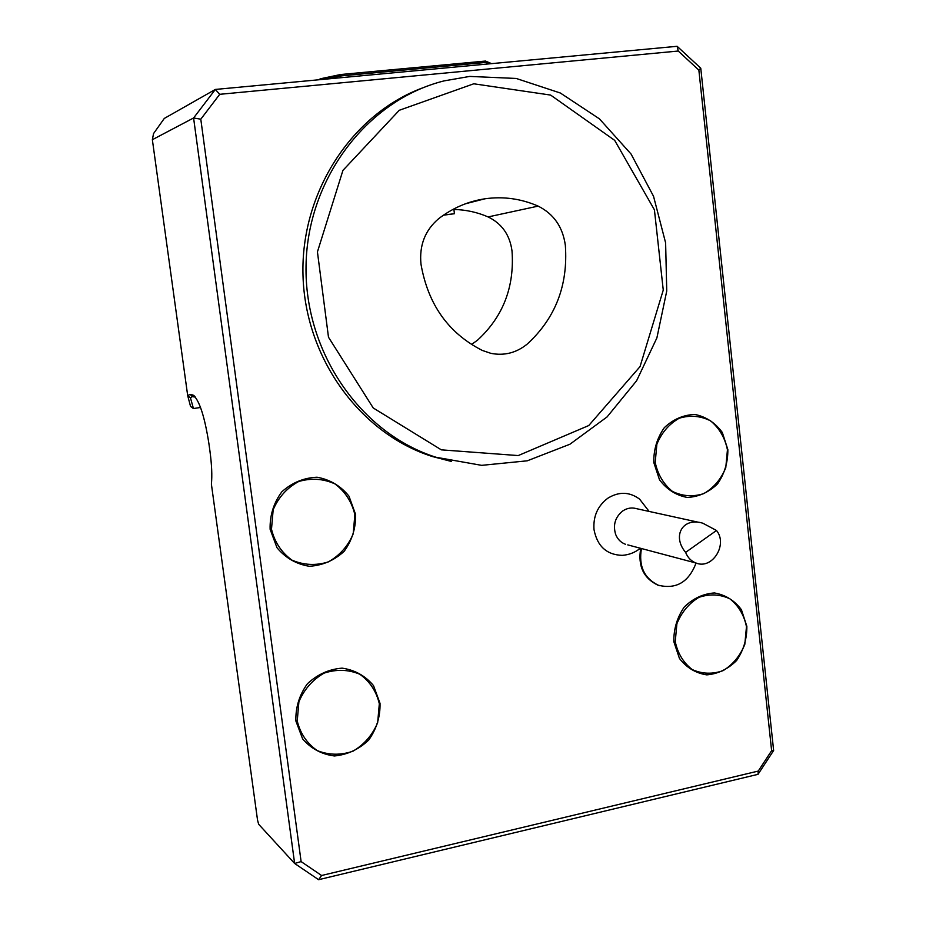 <?xml version="1.0" encoding="UTF-8"?>
<svg xmlns="http://www.w3.org/2000/svg" width="926" height="926" viewBox="0 0 926 926"><rect width="100%" height="100%" fill="white"/><g stroke="black" fill="none" stroke-linecap="round" stroke-linejoin="round"><path stroke-width="1.39" d="M443.728 214.994L454.423 213.721L443.438 215.191M453.914 209.473C465.859 209.739 477.26 212.228 488.106 216.927C501.88 223.617 509.844 234.938 512.009 250.911C514.613 286.956 503.084 316.738 477.411 340.282L471.461 344.472M565.346 245.332C562.823 227.009 553.76 213.941 538.145 206.116C520.979 198.662 503.258 196.219 484.958 198.789C468.29 201.289 452.93 207.864 438.855 218.524C425.08 230.157 419.131 245.39 420.994 264.234C428.032 304.504 448.473 333.244 482.33 350.445L490.896 353.35C504.346 355.978 516.5 352.841 527.38 343.951C555.531 318 568.182 285.127 565.346 245.332M473.776 83.791L399.268 110.287L342.933 170.384L317.433 251.895L328.487 337.214L373.236 407.972L441.355 449.851L518.236 455.569L588.751 425.543L640.04 366.615L663.259 290.081L654.416 209.808L614.679 140.358L550.623 95.077L473.776 83.791M208.917 443.681L209.994 451.494C211.765 464.806 212.228 475.686 211.394 484.136L257.532 820.066L258.643 824.244L294.63 863.46L193.592 117.972L152.362 139.699L187.689 395.599L189.992 394.441L193.407 395.24C199.565 400.865 204.739 417.013 208.917 443.681M192.469 394.881L195.34 397.057L192.006 396.641L190.478 397.925L187.689 395.599M318.602 879.7L294.63 863.46L301.112 861.597L321.6 875.498L318.602 879.7L758.024 774.333L773.638 750.511L771.624 750.673L698.864 70.121L678.237 51.034L219.728 94.313L200.792 119.188L193.592 117.972L215.341 89.44L219.728 94.313M193.372 408.574L190.524 406.34L187.77 395.911M190.49 397.925L193.441 408.54L200.537 407.475M152.362 139.699L153.542 133.587L164.296 118.435L215.341 89.44L677.126 46.3L678.237 51.034M677.126 46.3L700.762 68.188L698.864 70.121M700.762 68.188L773.638 750.511M321.6 875.498L758.255 771.069L758.024 774.333M758.255 771.069L771.624 750.673M200.792 119.188L301.112 861.597M270.126 529.278L276.99 547.717C285.532 557.984 296.32 564.165 309.33 566.284C322.549 565.485 334.147 560.496 344.148 551.329C352.123 540.263 355.943 527.959 355.584 514.405L348.963 496.151C340.641 485.872 330.003 479.564 317.051 477.226C303.786 477.781 292.026 482.654 281.805 491.833C273.621 503.015 269.721 515.493 270.126 529.278M653.779 462.479L659.497 479.749C666.766 489.426 676.015 495.329 687.242 497.447C698.667 496.868 708.76 492.354 717.523 483.916C724.549 473.684 727.998 462.236 727.848 449.585L722.315 432.465C715.231 422.788 706.11 416.781 694.928 414.454C683.446 414.836 673.237 419.246 664.301 427.696C657.101 438.021 653.594 449.619 653.779 462.479M673.827 641.66L679.452 658.444C686.606 667.704 695.715 673.179 706.793 674.869C718.055 673.897 728.021 669.093 736.656 660.47C743.601 650.156 746.993 638.778 746.854 626.335L741.413 609.702C734.445 600.43 725.44 594.839 714.421 592.953C703.112 593.74 693.042 598.451 684.221 607.074C677.114 617.492 673.653 629.02 673.827 641.66M295.88 720.984L302.617 738.867C311.02 748.648 321.635 754.343 334.436 755.963C347.447 754.713 358.871 749.4 368.733 740.024C376.593 728.866 380.355 716.631 380.019 703.32L373.514 685.622C365.33 675.818 354.866 669.984 342.111 668.144C329.043 669.174 317.479 674.383 307.397 683.758C299.341 695.044 295.498 707.441 295.88 720.984M649.114 511.43L639.588 499.126C629.483 491.694 618.881 491.405 607.792 498.246C597.652 505.955 593.057 516.407 594.006 529.591C597.247 546.236 606.646 554.824 622.191 555.357L624.529 555.125M487.088 64.056L486.879 62.331L340.652 75.944L340.687 74.508L485.479 61.058L491.185 63.477M340.884 77.715L340.652 75.944L324.517 79.242M485.479 61.058L486.879 62.331L491.486 63.639M319.921 79.671L320.57 78.756L340.687 74.508M318.336 79.821L320.57 78.756M469.737 76.418L444.086 80.886C367.286 100.02 307.328 178.591 306.043 265.623C304.376 352.667 361.047 433.565 436.007 457.259L481.67 465.35L527.264 460.812L569.918 444.237L607.086 416.92L636.625 380.725L656.893 337.897L666.743 291.03L665.62 242.878L653.536 196.289L631.081 154.063L599.435 118.852L560.38 93.028L516.222 78.455L469.737 76.418M423.691 87.495C352.03 113.481 300.51 192.319 302.999 275.45C305.244 358.605 360.55 433.715 432.234 456.483L451.471 461.472M271.492 529.221L273.17 509.728C278.518 497.274 287.002 487.863 298.647 481.52C311.217 477.851 323.336 478.649 335.004 483.939C345.224 491.66 351.845 501.915 354.866 514.694L353.188 533.885C347.991 546.166 339.668 555.519 328.221 561.955C315.778 565.798 303.659 565.173 291.864 560.08C281.446 552.452 274.652 542.161 271.492 529.221M655.203 462.387L656.87 444.237C661.627 432.685 669.07 424.015 679.209 418.228C690.113 414.941 700.577 415.82 710.612 420.879C719.363 428.206 724.977 437.848 727.442 449.805L725.776 467.688C721.134 479.101 713.83 487.724 703.853 493.593C693.053 497.042 682.578 496.313 672.438 491.417C663.525 484.171 657.773 474.494 655.203 462.387M675.239 641.637L676.894 623.73C681.594 612.19 688.944 603.393 698.933 597.339C709.686 593.716 720.011 594.214 729.896 598.833C738.52 605.72 744.053 615.003 746.472 626.682L744.817 644.346C740.233 655.724 733.022 664.474 723.183 670.598C712.534 674.371 702.209 674.024 692.22 669.567C683.434 662.773 677.774 653.455 675.239 641.637M297.234 720.995L298.901 701.781C304.179 689.349 312.548 679.8 324.007 673.156C336.381 669.093 348.315 669.452 359.797 674.232C369.856 681.467 376.361 691.305 379.324 703.76L377.658 722.685C372.53 734.943 364.323 744.435 353.061 751.16C340.803 755.385 328.88 755.199 317.271 750.604C307.015 743.485 300.337 733.612 297.234 720.995M627.782 544.893L696.074 563.043C691.19 561.191 687.705 557.637 685.61 552.382L716.504 530.482C728.079 544.534 712.325 569.779 696.074 563.043C688.747 582.199 676.142 589.584 658.259 585.209C644.079 578.183 638.477 565.96 641.452 548.516M685.61 552.382C671.651 535.737 683.029 516.905 702.857 523.225L716.504 530.482M625.444 544.268C620.871 542.555 617.607 539.268 615.651 534.418C612.815 524.938 615.177 517.125 622.712 510.978C627.087 508.061 631.671 507.286 636.463 508.652L699.315 522.449M659.671 585.707L657.529 584.989C643.362 577.974 637.771 565.751 640.734 548.331M538.145 206.116L488.106 216.927M192.839 396.606L189.992 394.441M454.423 213.709L453.844 208.94M484.958 198.789L465.558 203.743M194.379 395.992L193.407 395.24M432.234 456.483L436.007 457.259M658.259 585.209L657.529 584.989M622.191 555.357C629.009 554.882 635.074 552.509 640.364 548.238"/></g></svg>
